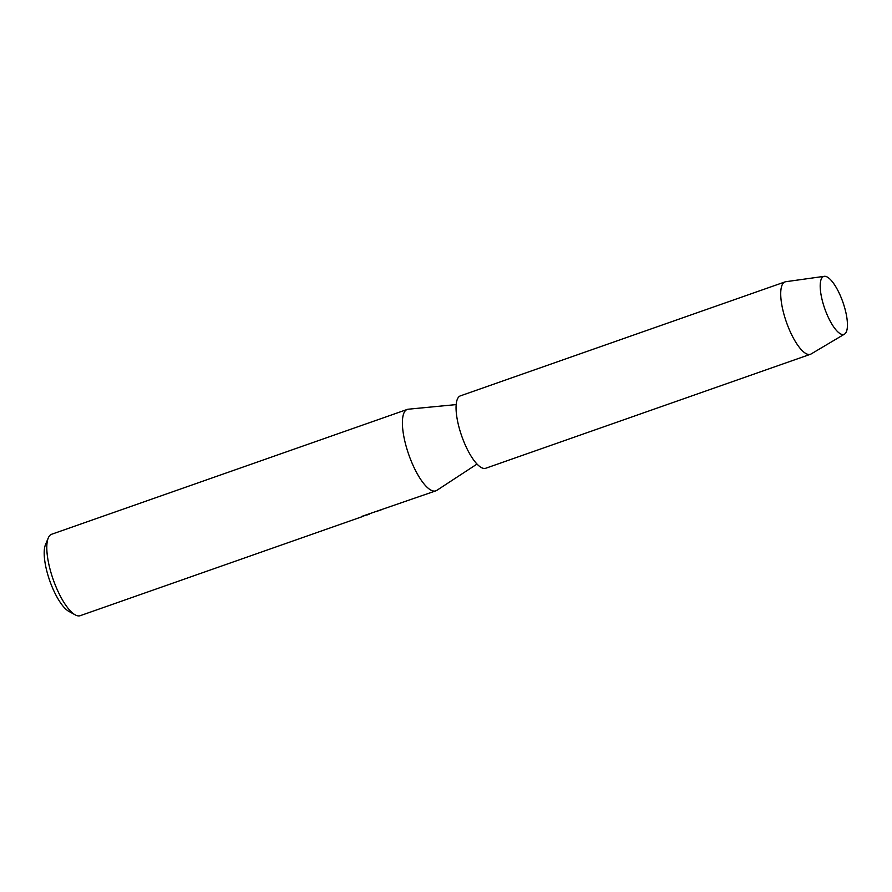 <?xml version="1.0" encoding="UTF-8"?>
<svg xmlns="http://www.w3.org/2000/svg" width="892" height="892" viewBox="0 0 892 892"><rect width="100%" height="100%" fill="white"/><g stroke="black" fill="none" stroke-linecap="round" stroke-linejoin="round"><path stroke-width="1.34" d="M844.59 334.076A30.685 9.634 70.7 0 0 842.182 300.225A30.685 9.634 70.7 0 0 823.048 276.765A30.685 9.634 70.7 0 0 820.272 288.406A30.685 9.634 70.7 0 0 833.875 327.174A30.685 9.634 70.7 0 0 844.59 334.076A30.685 9.634 70.7 0 0 842.884 302.132A30.685 9.634 70.7 0 0 824.253 276.33A30.685 9.634 70.7 0 0 823.048 276.765A30.685 9.634 70.7 0 0 820.272 288.406A30.685 9.634 70.7 0 0 833.875 327.174A30.685 9.634 70.7 0 0 844.534 334.11A30.685 9.634 70.7 0 0 844.59 334.076M456.169 404.6L408.28 409.205A43.151 13.547 70.7 0 0 407.254 409.428A43.151 13.547 70.7 0 0 406.395 409.841A43.151 13.547 70.7 0 0 409.272 456.046A43.151 13.547 70.7 0 0 435.831 490.845A43.151 13.547 70.7 0 0 436.69 490.444A43.151 13.547 70.7 0 0 436.779 490.388A43.151 13.547 70.7 0 0 436.868 490.321M407.254 409.428L51.669 534.252A43.151 13.547 70.7 0 0 50.811 534.665A43.151 13.547 70.7 0 0 48.246 538.021A43.151 13.547 70.7 0 0 53.174 579.443A43.151 13.547 70.7 0 0 75.218 614.867A43.151 13.547 70.7 0 0 80.247 615.67L362.843 516.435A43.151 13.547 -109.3 0 1 361.494 516.501L435.831 490.845M361.974 516.345A42.95 13.492 70.7 0 0 362.765 516.256L367.493 514.639M369.478 514.06L367.381 514.874M48.246 538.021L45.447 544.756A37.397 11.741 70.7 0 0 49.718 580.659A37.397 11.741 70.7 0 0 68.829 611.354L75.218 614.867M824.253 276.33L785.785 281.716A38.356 12.042 70.7 0 0 785.049 281.894A38.356 12.042 70.7 0 0 784.291 282.262A38.356 12.042 70.7 0 0 786.833 323.339A38.356 12.042 70.7 0 0 810.449 354.269A38.356 12.042 70.7 0 0 811.14 353.946A38.356 12.042 70.7 0 0 811.218 353.901M785.049 281.894L460.372 395.87A38.356 12.042 70.7 0 0 459.614 396.226A38.356 12.042 70.7 0 0 462.168 437.303A38.356 12.042 70.7 0 0 485.783 468.233L810.449 354.269M477.03 464.052L436.779 490.388M381.542 509.711L376.034 511.64M844.534 334.11L811.14 353.946"/></g></svg>
